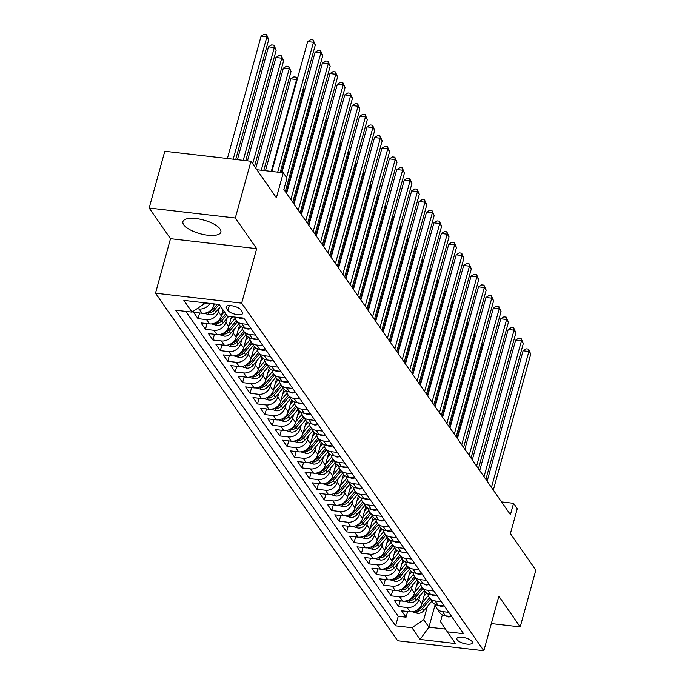 <?xml version="1.0" encoding="UTF-8"?>
<svg xmlns="http://www.w3.org/2000/svg" width="685" height="685" viewBox="0 0 685 685"><rect width="100%" height="100%" fill="white"/><g stroke="black" fill="none" stroke-linecap="round" stroke-linejoin="round"><path stroke-width="1.03" d="M220.056 228.987A19.677 7.055 -164.6 0 0 199.892 219.166A19.677 7.055 -164.6 0 0 182.921 221.657A19.677 7.055 -164.6 0 0 183.734 224.783A19.677 7.055 -164.6 0 0 203.899 234.604A19.677 7.055 -164.6 0 0 220.87 232.112A19.677 7.055 -164.6 0 0 220.056 228.987M472.076 641.545A8.074 2.894 -164.6 0 0 463.796 637.512A8.074 2.894 -164.6 0 0 456.835 638.54A8.074 2.894 -164.6 0 0 457.169 639.816A8.074 2.894 -164.6 0 0 465.44 643.849A8.074 2.894 -164.6 0 0 472.402 642.83A8.074 2.894 -164.6 0 0 472.076 641.545M155.504 293.18L397.677 640.766L483.841 650.75L241.668 303.164L155.504 293.18L170.514 238.688L256.678 248.664L235.315 218.01L149.159 208.035L170.514 238.688M149.159 208.035L164.794 151.265L250.958 161.249L276.397 197.768L283.282 172.783L256.866 169.726M491.325 623.564L520.206 626.903L535.841 570.143L510.402 533.624L517.278 508.647L513.562 503.312L501.557 501.925M235.315 218.01L250.958 161.249M214.268 303.909L213.9 305.236A10.095 8.648 145.1 0 1 202.084 313.242L193.59 312.257L198.042 318.653L199.609 312.959M222.993 309.86L221.332 315.896A10.095 8.648 -34.9 0 1 209.516 323.902L201.013 322.918L205.474 329.314L207.041 323.62M231.479 316.684L228.756 326.565A10.095 8.648 -34.9 0 1 216.94 334.563L208.445 333.578L212.898 339.983L214.473 334.28M239.502 325.178L236.188 337.225A10.095 8.648 -34.9 0 1 224.372 345.231L215.869 344.247L220.33 350.643L221.897 344.94M246.934 335.847L243.62 347.886A10.095 8.648 -34.9 0 1 231.804 355.892L223.301 354.907L227.754 361.303L229.329 355.601M254.366 346.507L251.044 358.546A10.095 8.648 -34.9 0 1 239.228 366.552L230.725 365.567L235.186 371.964L236.753 366.269M261.79 357.168L258.476 369.215A10.095 8.648 -34.9 0 1 246.66 377.212L238.157 376.228L242.618 382.624L244.185 376.93M269.222 367.828L265.9 379.875A10.095 8.648 -34.9 0 1 254.084 387.873L245.59 386.888L250.042 393.293L251.609 387.59M276.646 378.497L273.332 390.536A10.095 8.648 -34.9 0 1 261.516 398.542L253.013 397.557L257.474 403.953L259.041 398.25M284.078 389.157L280.756 401.196A10.095 8.648 -34.9 0 1 268.94 409.202L260.446 408.217L264.898 414.613L266.474 408.911M291.502 399.817L288.188 411.856A10.095 8.648 -34.9 0 1 276.372 419.862L267.869 418.877L272.33 425.274L273.897 419.58M298.934 410.478L295.62 422.525A10.095 8.648 -34.9 0 1 283.804 430.522L275.301 429.538L279.754 435.934L281.329 430.24M306.366 421.138L303.044 433.185A10.095 8.648 -34.9 0 1 291.228 441.191L282.725 440.207L287.186 446.603L288.753 440.9M313.79 431.807L310.476 443.846A10.095 8.648 -34.9 0 1 298.66 451.852L290.157 450.867L294.618 457.263L296.185 451.561M321.222 442.467L317.9 454.506A10.095 8.648 -34.9 0 1 306.084 462.512L297.59 461.527L302.042 467.923L303.609 462.229M328.646 453.127L325.332 465.166A10.095 8.648 -34.9 0 1 313.516 473.172L305.013 472.188L309.474 478.584L311.041 472.89M336.078 463.788L332.756 475.835A10.095 8.648 -34.9 0 1 320.94 483.833L312.446 482.848L316.898 489.253L318.474 483.55M343.502 474.448L340.188 486.496A10.095 8.648 -34.9 0 1 328.372 494.501L319.869 493.517L324.33 499.913L325.897 494.21M350.934 485.117L347.62 497.156A10.095 8.648 -34.9 0 1 335.804 505.162L327.302 504.177L331.754 510.573L333.33 504.871M358.366 495.777L355.044 507.816A10.095 8.648 -34.9 0 1 343.228 515.822L334.725 514.837L339.186 521.234L340.753 515.54M365.79 506.438L362.476 518.485A10.095 8.648 -34.9 0 1 350.66 526.482L342.158 525.498L346.619 531.894L348.185 526.2M373.222 517.098L369.9 529.145A10.095 8.648 -34.9 0 1 358.084 537.143L349.59 536.158L354.042 542.563L355.609 536.86M380.646 527.767L377.332 539.806A10.095 8.648 -34.9 0 1 365.516 547.812L357.013 546.827L361.474 553.223L363.041 547.52M388.078 538.427L384.756 550.466A10.095 8.648 -34.9 0 1 372.94 558.472L364.446 557.487L368.898 563.883L370.474 558.181M395.502 549.087L392.188 561.126A10.095 8.648 -34.9 0 1 380.372 569.132L371.869 568.148L376.33 574.544L377.897 568.85M402.934 559.748L399.62 571.795A10.095 8.648 -34.9 0 1 387.804 579.793L379.302 578.808L383.754 585.204L385.33 579.51M410.366 570.408L407.044 582.456A10.095 8.648 -34.9 0 1 395.228 590.461L386.725 589.477L391.186 595.873L392.753 590.17M417.79 581.077L414.476 593.116A10.095 8.648 -34.9 0 1 402.66 601.122L394.158 600.137L398.619 606.533L400.186 600.831M283.282 172.783L286.989 178.117L283.864 189.471L510.436 514.666L513.562 503.312M226.298 308.147L227.934 310.493A7.818 2.808 -164.6 0 0 235.948 314.398A7.818 2.808 -164.6 0 0 242.695 313.405A7.818 2.808 -164.6 0 0 242.37 312.163L240.735 309.817A7.818 2.808 -164.6 0 0 232.72 305.912A7.818 2.808 -164.6 0 0 225.973 306.906A7.818 2.808 -164.6 0 0 226.298 308.147L226.889 306.007M442.356 614.916L440.498 621.655L447.314 631.818L463.617 633.702L243.723 318.105L227.429 316.213L219.251 304.491L183.863 300.39L192.031 312.12L175.728 310.228L395.613 625.825L411.916 627.717L423.732 619.711L428.93 627.177L445.49 629.095M447.314 631.818L455.482 643.549L420.085 639.447L411.916 627.717M419.965 595.753L418.929 599.512A10.095 8.648 145.1 0 1 407.113 607.518L398.619 606.533M425.222 591.737L421.9 603.776L418.929 599.512M412.541 585.093L411.505 588.852A10.095 8.648 145.1 0 1 399.689 596.858L391.186 595.873M405.109 574.432L404.073 578.191A10.095 8.648 145.1 0 1 392.257 586.189L383.754 585.204M397.677 563.772L396.649 567.531A10.095 8.648 145.1 0 1 384.833 575.528L376.33 574.544M390.253 553.112L389.217 556.862A10.095 8.648 145.1 0 1 377.401 564.868L368.898 563.883M382.821 542.443L381.785 546.202A10.095 8.648 145.1 0 1 369.968 554.208L361.474 553.223M375.397 531.783L374.361 535.542A10.095 8.648 145.1 0 1 362.545 543.547L354.042 542.563M367.965 521.122L366.929 524.881A10.095 8.648 145.1 0 1 355.113 532.879L346.619 531.894M360.541 510.462L359.505 514.212A10.095 8.648 145.1 0 1 347.689 522.218L339.186 521.234M353.109 499.802L352.073 503.552A10.095 8.648 145.1 0 1 340.257 511.558L331.754 510.573M345.677 489.133L344.649 492.892A10.095 8.648 145.1 0 1 332.833 500.898L324.33 499.913M338.253 478.472L337.217 482.231A10.095 8.648 145.1 0 1 325.401 490.237L316.898 489.253M330.821 467.812L329.785 471.571A10.095 8.648 145.1 0 1 317.968 479.569L309.474 478.584M323.397 457.152L322.361 460.902A10.095 8.648 145.1 0 1 310.545 468.908L302.042 467.923M315.965 446.483L314.929 450.242A10.095 8.648 145.1 0 1 303.113 458.248L294.618 457.263M308.541 435.823L307.505 439.582A10.095 8.648 145.1 0 1 295.689 447.588L287.186 446.603M301.109 425.162L300.073 428.921A10.095 8.648 145.1 0 1 288.257 436.919L279.754 435.934M293.677 414.502L292.649 418.261A10.095 8.648 145.1 0 1 280.833 426.258L272.33 425.274M286.253 403.842L285.217 407.592A10.095 8.648 145.1 0 1 273.401 415.598L264.898 414.613M278.821 393.173L277.785 396.932A10.095 8.648 145.1 0 1 265.968 404.938L257.474 403.953M271.397 382.513L270.361 386.272A10.095 8.648 145.1 0 1 258.545 394.277L250.042 393.293M263.965 371.852L262.929 375.611A10.095 8.648 145.1 0 1 251.112 383.609L242.618 382.624M256.533 361.192L255.505 364.942A10.095 8.648 145.1 0 1 243.689 372.948L235.186 371.964M249.109 350.532L248.073 354.282A10.095 8.648 145.1 0 1 236.256 362.288L227.754 361.303M241.677 339.863L240.649 343.622A10.095 8.648 145.1 0 1 228.824 351.628L220.33 350.643M234.253 329.202L233.217 332.961A10.095 8.648 145.1 0 1 221.401 340.967L212.898 339.983M226.821 318.542L225.785 322.301A10.095 8.648 145.1 0 1 213.968 330.298L205.474 329.314M219.397 307.882L218.361 311.632A10.095 8.648 145.1 0 1 206.545 319.638L198.042 318.653M209.901 303.404A10.095 8.648 145.1 0 1 199.112 308.978L197.023 308.738M185.815 311.392L398.242 616.294L406.042 617.194L407.609 611.499M421.9 603.776A10.095 8.648 -34.9 0 1 410.084 611.782L401.59 610.797L406.042 617.194M248.15 324.459L241.942 323.74A10.095 8.648 145.1 0 1 236.162 320.426A10.095 8.648 145.1 0 1 234.869 317.078M236.162 320.426L239.133 324.69A10.095 8.648 -34.9 0 0 244.913 328.004L251.121 328.723M255.582 335.119L249.366 334.4A10.095 8.648 145.1 0 1 243.586 331.086A10.095 8.648 145.1 0 1 242.25 327.267M243.586 331.086L246.557 335.35A10.095 8.648 -34.9 0 0 252.337 338.664L258.553 339.383M263.014 345.779L256.798 345.06A10.095 8.648 145.1 0 1 251.018 341.746A10.095 8.648 145.1 0 1 249.674 337.936M251.018 341.746L253.989 346.011A10.095 8.648 -34.9 0 0 259.769 349.324L265.986 350.052M270.438 356.448L264.222 355.729A10.095 8.648 145.1 0 1 258.442 352.415A10.095 8.648 145.1 0 1 257.106 348.596M258.442 352.415L261.413 356.679A10.095 8.648 -34.9 0 0 267.193 359.993L273.409 360.712M277.87 367.109L271.654 366.389A10.095 8.648 145.1 0 1 265.874 363.076A10.095 8.648 145.1 0 1 264.53 359.257M265.874 363.076L268.845 367.34A10.095 8.648 -34.9 0 0 274.625 370.653L280.841 371.373M285.294 377.769L279.078 377.05A10.095 8.648 145.1 0 1 273.306 373.736A10.095 8.648 145.1 0 1 271.962 369.917M273.306 373.736L276.278 378A10.095 8.648 -34.9 0 0 282.049 381.314L288.265 382.033M292.726 388.429L286.51 387.71A10.095 8.648 145.1 0 1 280.73 384.396A10.095 8.648 145.1 0 1 279.394 380.577M280.73 384.396L283.701 388.66A10.095 8.648 -34.9 0 0 289.481 391.974L295.697 392.693M300.15 399.098L293.942 398.37A10.095 8.648 145.1 0 1 288.162 395.057A10.095 8.648 145.1 0 1 286.818 391.246M288.162 395.057L291.134 399.329A10.095 8.648 -34.9 0 0 296.913 402.643L303.121 403.362M307.582 409.758L301.366 409.039A10.095 8.648 145.1 0 1 295.586 405.725A10.095 8.648 145.1 0 1 294.25 401.907M295.586 405.725L298.557 409.99A10.095 8.648 -34.9 0 0 304.337 413.303L310.553 414.023M315.014 420.419L308.798 419.7A10.095 8.648 145.1 0 1 303.018 416.386A10.095 8.648 145.1 0 1 301.674 412.567M303.018 416.386L305.99 420.65A10.095 8.648 -34.9 0 0 311.769 423.964L317.986 424.683M322.438 431.079L316.222 430.36A10.095 8.648 145.1 0 1 310.442 427.046A10.095 8.648 145.1 0 1 309.106 423.227M310.442 427.046L313.413 431.31A10.095 8.648 -34.9 0 0 319.193 434.624L325.409 435.343M329.87 441.739L323.654 441.02A10.095 8.648 145.1 0 1 317.874 437.706A10.095 8.648 145.1 0 1 316.53 433.888M317.874 437.706L320.845 441.971A10.095 8.648 -34.9 0 0 326.625 445.284L332.841 446.003M337.294 452.408L331.078 451.689A10.095 8.648 145.1 0 1 325.306 448.375A10.095 8.648 145.1 0 1 323.962 444.556M325.306 448.375L328.278 452.639A10.095 8.648 -34.9 0 0 334.049 455.953L340.265 456.672M344.726 463.069L338.51 462.349A10.095 8.648 145.1 0 1 332.73 459.036A10.095 8.648 145.1 0 1 331.394 455.217M332.73 459.036L335.701 463.3A10.095 8.648 -34.9 0 0 341.481 466.613L347.697 467.333M352.15 473.729L345.942 473.01A10.095 8.648 145.1 0 1 340.162 469.696A10.095 8.648 145.1 0 1 338.818 465.877M340.162 469.696L343.134 473.96A10.095 8.648 -34.9 0 0 348.913 477.274L355.121 477.993M359.582 484.389L353.366 483.67A10.095 8.648 145.1 0 1 347.586 480.356A10.095 8.648 145.1 0 1 346.25 476.537M347.586 480.356L350.557 484.62A10.095 8.648 -34.9 0 0 356.337 487.934L362.553 488.653M367.014 495.049L360.798 494.33A10.095 8.648 145.1 0 1 355.018 491.017A10.095 8.648 145.1 0 1 353.674 487.206M355.018 491.017L357.99 495.289A10.095 8.648 -34.9 0 0 363.769 498.594L369.986 499.322M374.438 505.718L368.222 504.999A10.095 8.648 145.1 0 1 362.442 501.685A10.095 8.648 145.1 0 1 361.106 497.867M362.442 501.685L365.413 505.95A10.095 8.648 -34.9 0 0 371.193 509.263L377.409 509.983M381.87 516.379L375.654 515.659A10.095 8.648 145.1 0 1 369.874 512.346A10.095 8.648 145.1 0 1 368.53 508.527M369.874 512.346L372.845 516.61A10.095 8.648 -34.9 0 0 378.625 519.924L384.842 520.643M389.294 527.039L383.078 526.32A10.095 8.648 145.1 0 1 377.307 523.006A10.095 8.648 145.1 0 1 375.962 519.187M377.307 523.006L380.278 527.27A10.095 8.648 -34.9 0 0 386.049 530.584L392.265 531.303M396.726 537.699L390.51 536.98A10.095 8.648 145.1 0 1 384.73 533.666A10.095 8.648 145.1 0 1 383.394 529.847M384.73 533.666L387.701 537.93A10.095 8.648 -34.9 0 0 393.481 541.244L399.697 541.963M404.15 548.368L397.942 547.64A10.095 8.648 145.1 0 1 392.162 544.327A10.095 8.648 145.1 0 1 390.818 540.516M392.162 544.327L395.134 548.599A10.095 8.648 -34.9 0 0 400.913 551.913L407.121 552.632M411.582 559.029L405.366 558.309A10.095 8.648 145.1 0 1 399.586 554.996A10.095 8.648 145.1 0 1 398.25 551.177M399.586 554.996L402.557 559.26A10.095 8.648 -34.9 0 0 408.337 562.573L414.553 563.293M419.014 569.689L412.798 568.97A10.095 8.648 145.1 0 1 407.018 565.656A10.095 8.648 145.1 0 1 405.674 561.837M407.018 565.656L409.99 569.92A10.095 8.648 -34.9 0 0 415.769 573.234L421.986 573.953M426.438 580.349L420.222 579.63A10.095 8.648 145.1 0 1 414.442 576.316A10.095 8.648 145.1 0 1 413.106 572.497M414.442 576.316L417.413 580.58A10.095 8.648 -34.9 0 0 423.193 583.894L429.409 584.613M433.87 591.009L427.654 590.29A10.095 8.648 145.1 0 1 421.874 586.976A10.095 8.648 145.1 0 1 420.53 583.158M421.874 586.976L424.846 591.241A10.095 8.648 -34.9 0 0 430.625 594.554L436.842 595.282M441.294 601.678L435.078 600.959A10.095 8.648 145.1 0 1 429.307 597.645A10.095 8.648 145.1 0 1 427.962 593.827M429.307 597.645L432.278 601.909A10.095 8.648 -34.9 0 0 438.049 605.223L444.265 605.942M448.726 612.339L442.51 611.619A10.095 8.648 145.1 0 1 436.73 608.306A10.095 8.648 145.1 0 1 435.395 604.487M436.73 608.306L439.701 612.57A10.095 8.648 -34.9 0 0 445.481 615.883L451.698 616.603M202.777 302.582L203.847 304.114L192.031 312.12M204.224 302.744L203.847 304.114M256.678 248.664L241.668 303.164M520.206 626.903L498.851 596.25L483.841 650.75M435.206 604.401L428.93 627.177L420.085 639.447M427.397 606.422L423.732 619.711M398.242 616.294L395.613 625.825M277.699 172.14L313.465 42.273L315.323 44.936L280.208 172.432M271.876 171.464L307.642 41.597L313.465 42.273L313.088 39.918L315.323 44.936M307.642 41.597L310.759 39.644L313.088 39.918M203.856 304.08A6.687 5.728 -34.9 0 0 206.596 303.018M235.717 159.477L268.751 39.542L266.893 36.87L261.071 36.202L227.386 158.518M261.071 36.202L264.187 34.25L266.516 34.524L266.893 36.87L233.2 159.194M266.516 34.524L268.751 39.542M243.38 318.063L240.726 318.422A6.687 5.728 145.1 0 1 238.234 317.472M286.578 177.526L320.897 52.933L322.755 55.596L285.311 191.543M281.92 172.629L315.074 52.257L320.897 52.933L320.52 50.579L322.755 55.596M315.074 52.257L318.191 50.305L320.52 50.579M250.967 328.706L248.15 329.083A6.687 5.728 145.1 0 1 245.598 328.081M290.877 199.54L328.329 63.594L330.179 66.257L292.735 202.203M286.578 193.358L322.507 62.917L328.329 63.594L327.952 61.239L330.179 66.257M322.507 62.917L325.623 60.974L327.952 61.239M258.391 339.366L255.582 339.743A6.687 5.728 145.1 0 1 253.03 338.75M298.309 210.201L335.753 74.254L337.611 76.925L300.167 212.864M294.002 204.019L329.93 73.578L335.753 74.254L335.376 71.899L337.611 76.925M329.93 73.578L333.047 71.634L335.376 71.899M265.823 350.026L263.006 350.403A6.687 5.728 145.1 0 1 260.454 349.41M305.733 220.861L343.185 84.914L345.043 87.586L307.591 223.533M301.434 214.688L337.362 84.246L343.185 84.914L342.808 82.56L345.043 87.586M337.362 84.246L340.479 82.294L342.808 82.56M204.276 313.25L209.516 314.809A6.687 5.728 -34.9 0 0 215.826 312.12L220.613 306.435M214.14 304.38L214.508 303.934M245.761 160.641L276.183 50.202L274.325 47.539L268.503 46.863L237.43 159.682M208.009 312.154L209.927 312.702A6.687 5.728 -34.9 0 0 214.414 310.091L219.14 304.474M217.35 304.268L213.523 308.815A6.687 5.728 145.1 0 1 209.396 311.35M268.503 46.863L271.62 44.91L273.949 45.184L274.325 47.539L243.252 160.35M273.949 45.184L276.183 50.202M211.708 323.911L216.948 325.469A6.687 5.728 -34.9 0 0 223.259 322.781L228.662 316.359M221.563 315.04L224.32 311.761M254.537 166.395L283.607 60.862L281.749 58.199L275.927 57.523L247.473 160.847M215.441 322.815L217.359 323.363A6.687 5.728 -34.9 0 0 221.846 320.751L226.624 315.066M225.733 313.79L220.955 319.475A6.687 5.728 145.1 0 1 216.82 322.01M275.927 57.523L279.043 55.571L281.372 55.845L281.749 58.199L252.688 163.732M281.372 55.845L283.607 60.862M219.131 334.571L224.372 336.13A6.687 5.728 -34.9 0 0 230.682 333.441L238.637 323.988M228.995 325.7L235.16 318.379M230.802 319.133L232.737 316.83M263.768 170.522L291.039 71.523L289.181 68.86L283.359 68.183L255.805 168.21M222.865 333.484L224.791 334.023A6.687 5.728 -34.9 0 0 229.278 331.42L237.233 321.959M236.334 320.683L228.379 330.136A6.687 5.728 145.1 0 1 224.252 332.679M283.359 68.183L286.476 66.239L288.805 66.505L289.181 68.86L261.259 170.24M288.805 66.505L291.039 71.523M226.564 345.231L231.804 346.79A6.687 5.728 -34.9 0 0 238.115 344.101L246.069 334.648M236.428 336.369L242.584 329.04M238.234 329.793L240.974 326.539M297.033 80.128L296.605 79.52L290.791 78.852L265.48 170.728M230.297 344.144L232.215 344.692A6.687 5.728 -34.9 0 0 236.702 342.08L244.656 332.619M243.766 331.343L235.811 340.796A6.687 5.728 145.1 0 1 231.684 343.339M290.791 78.852L293.908 76.9L296.237 77.165L296.605 79.52L271.303 171.396M296.237 77.165L297.307 79.118M273.246 360.695L270.438 361.072A6.687 5.728 145.1 0 1 267.886 360.07M313.165 231.521L350.609 95.583L352.467 98.246L315.023 234.193M308.858 225.348L344.786 94.907L350.609 95.583L350.232 93.228L352.467 98.246M344.786 94.907L347.903 92.954L350.232 93.228M233.987 355.9L239.236 357.459A6.687 5.728 -34.9 0 0 245.538 354.77L253.493 345.308M243.851 347.03L250.016 339.7M245.667 340.454L248.398 337.2M237.721 354.804L239.647 355.352A6.687 5.728 -34.9 0 0 244.134 352.741L252.089 343.288M251.198 342.003L243.243 351.465A6.687 5.728 145.1 0 1 239.108 353.999M304.457 90.788L304.037 90.189L281.347 172.56M303.515 87.817L304.739 89.786M303.66 87.834L304.037 90.189L302.898 90.052M280.679 371.356L277.862 371.732A6.687 5.728 145.1 0 1 275.31 370.731M320.597 242.19L358.041 106.243L359.899 108.906L322.455 244.853M316.29 236.008L352.218 105.567L358.041 106.243L357.664 103.889L359.899 108.906M352.218 105.567L355.335 103.615L357.664 103.889M241.42 366.561L246.66 368.119A6.687 5.728 -34.9 0 0 252.97 365.43L260.925 355.969M251.284 357.69L257.44 350.369M253.09 351.114L255.83 347.86M245.153 365.465L247.071 366.013A6.687 5.728 -34.9 0 0 251.558 363.401L259.512 353.948M258.622 352.664L250.667 362.125A6.687 5.728 145.1 0 1 246.54 364.66M311.889 101.457L311.469 100.849L286.15 192.75M310.947 98.477L312.163 100.447M311.093 98.494L311.469 100.849L310.322 100.712M288.111 382.016L285.294 382.393A6.687 5.728 145.1 0 1 282.742 381.391M328.021 252.851L365.465 116.904L367.323 119.567L329.879 255.514M323.714 246.668L359.651 116.227L365.465 116.904L365.088 114.549L367.323 119.567M359.651 116.227L362.759 114.284L365.088 114.549M248.843 377.221L254.092 378.779A6.687 5.728 -34.9 0 0 260.403 376.091L268.357 366.638M258.707 368.35L264.872 361.029M260.523 361.783L263.263 358.52M252.577 376.125L254.503 376.673A6.687 5.728 -34.9 0 0 258.99 374.061L266.945 364.608M266.054 363.333L258.099 372.786A6.687 5.728 145.1 0 1 253.964 375.32M319.321 112.117L318.893 111.509L293.582 203.411M318.371 109.138L319.595 111.107M318.516 109.155L318.893 111.509L317.754 111.381M295.535 392.676L292.726 393.053A6.687 5.728 145.1 0 1 290.175 392.06M335.453 263.511L372.897 127.564L374.755 130.236L337.311 266.174M331.146 257.329L367.074 126.896L372.897 127.564L372.52 125.209L374.755 130.236M367.074 126.896L370.191 124.944L372.52 125.209M256.276 387.881L261.516 389.44A6.687 5.728 -34.9 0 0 267.826 386.751L275.781 377.298M266.14 379.019L272.305 371.69M267.946 372.443L270.686 369.189M260.009 386.794L261.927 387.342A6.687 5.728 -34.9 0 0 266.414 384.73L274.368 375.269M273.478 373.993L265.523 383.446A6.687 5.728 145.1 0 1 261.396 385.989M326.745 122.778L326.325 122.17L301.006 214.08M325.803 119.798L327.028 121.767M325.949 119.815L326.325 122.17L325.187 122.041M302.967 403.337L300.15 403.722A6.687 5.728 145.1 0 1 297.598 402.72M342.877 274.171L380.329 138.233L382.179 140.896L344.735 276.843M338.578 267.998L374.507 137.557L380.329 138.233L379.952 135.878L382.179 140.896M374.507 137.557L377.623 135.604L379.952 135.878M310.391 414.005L307.582 414.382A6.687 5.728 145.1 0 1 305.031 413.38M350.309 284.84L387.753 148.893L389.611 151.556L352.167 287.503M346.002 278.658L381.93 148.217L387.753 148.893L387.376 146.539L389.611 151.556M381.93 148.217L385.047 146.265L387.376 146.539M317.823 424.666L315.006 425.042A6.687 5.728 145.1 0 1 312.454 424.041M357.733 295.5L395.185 159.554L397.043 162.217L359.591 298.163M353.434 289.318L389.363 158.877L395.185 159.554L394.808 157.199L397.043 162.217M389.363 158.877L392.479 156.925L394.808 157.199M325.247 435.326L322.438 435.703A6.687 5.728 145.1 0 1 319.886 434.71M365.165 306.161L402.609 170.214L404.467 172.877L367.023 308.824M360.858 299.979L396.786 169.537L402.609 170.214L402.232 167.859L404.467 172.877M396.786 169.537L399.903 167.594L402.232 167.859M332.679 445.986L329.862 446.363A6.687 5.728 145.1 0 1 327.31 445.37M372.597 316.821L410.041 180.874L411.899 183.546L374.455 319.484M368.29 310.647L404.218 180.206L410.041 180.874L409.664 178.52L411.899 183.546M404.218 180.206L407.335 178.254L409.664 178.52M340.111 456.655L337.294 457.032A6.687 5.728 145.1 0 1 334.742 456.03M380.021 327.481L417.465 191.543L419.323 194.206L381.879 330.153M375.714 321.308L411.651 190.867L417.465 191.543L417.088 189.188L419.323 194.206M411.651 190.867L414.767 188.914L417.088 189.188M347.535 467.316L344.726 467.692A6.687 5.728 145.1 0 1 342.175 466.69M387.453 338.15L424.897 202.203L426.755 204.866L389.311 340.813M383.146 331.968L419.074 201.527L424.897 202.203L424.52 199.849L426.755 204.866M419.074 201.527L422.191 199.575L424.52 199.849M354.967 477.976L352.15 478.353A6.687 5.728 145.1 0 1 349.598 477.351M394.877 348.811L432.329 212.864L434.179 215.527L396.735 351.474M390.578 342.628L426.507 212.187L432.329 212.864L431.952 210.509L434.179 215.527M426.507 212.187L429.623 210.244L431.952 210.509M362.391 488.636L359.582 489.013A6.687 5.728 145.1 0 1 357.031 488.02M402.309 359.471L439.753 223.524L441.611 226.196L404.167 362.134M398.002 353.289L433.93 222.848L439.753 223.524L439.376 221.169L441.611 226.196M433.93 222.848L437.047 220.904L439.376 221.169M369.823 499.296L367.006 499.673A6.687 5.728 145.1 0 1 364.454 498.68M409.733 370.131L447.185 234.184L449.043 236.856L411.591 372.803M405.434 363.958L441.363 233.517L447.185 234.184L446.808 231.83L449.043 236.856M441.363 233.517L444.479 231.564L446.808 231.83M377.247 509.965L374.438 510.342A6.687 5.728 145.1 0 1 371.886 509.34M417.165 380.791L454.609 244.853L456.467 247.516L419.023 383.463M412.858 374.618L448.786 244.177L454.609 244.853L454.232 242.499L456.467 247.516M448.786 244.177L451.903 242.225L454.232 242.499M384.679 520.626L381.862 521.002A6.687 5.728 145.1 0 1 379.319 520.001M424.597 391.46L462.041 255.514L463.899 258.176L426.455 394.123M420.29 385.278L456.219 254.837L462.041 255.514L461.664 253.159L463.899 258.176M456.219 254.837L459.335 252.885L461.664 253.159M263.708 398.542L268.948 400.1A6.687 5.728 -34.9 0 0 275.259 397.411L283.213 387.958M273.563 389.679L279.728 382.35M275.379 383.103L278.119 379.85M267.441 397.454L269.359 398.002A6.687 5.728 -34.9 0 0 273.846 395.391L281.8 385.929M280.91 384.653L272.955 394.106A6.687 5.728 145.1 0 1 268.82 396.649M334.177 133.438L333.749 132.83L308.438 224.74M333.227 130.458L334.451 132.428M333.372 130.475L333.749 132.83L332.61 132.702M271.132 409.21L276.372 410.769A6.687 5.728 -34.9 0 0 282.682 408.08L290.637 398.619M280.996 400.34L287.161 393.01M282.802 393.764L285.542 390.51M274.865 408.114L276.791 408.662A6.687 5.728 -34.9 0 0 281.278 406.051L289.233 396.598M288.334 395.313L280.379 404.775A6.687 5.728 145.1 0 1 276.252 407.31M341.601 144.107L341.181 143.499L315.862 235.4M340.659 141.127L341.883 143.096M340.805 141.144L341.181 143.499L340.043 143.362M278.564 419.871L283.804 421.429A6.687 5.728 -34.9 0 0 290.115 418.74L298.069 409.279M288.428 411L294.584 403.679M290.234 404.433L292.975 401.17M282.297 418.775L284.215 419.323A6.687 5.728 -34.9 0 0 288.702 416.711L296.656 407.258M295.766 405.974L287.811 415.435A6.687 5.728 145.1 0 1 283.684 417.97M349.033 154.767L348.614 154.159L323.294 246.061M348.083 151.787L349.307 153.757M348.237 151.805L348.614 154.159L347.466 154.022M285.988 430.531L291.236 432.089A6.687 5.728 -34.9 0 0 297.547 429.401L305.493 419.948M295.851 421.66L302.017 414.339M297.667 415.093L300.398 411.839M289.721 429.444L291.647 429.983A6.687 5.728 -34.9 0 0 296.134 427.371L304.089 417.918M303.198 416.643L295.244 426.096A6.687 5.728 145.1 0 1 291.108 428.639M356.457 165.427L356.037 164.82L330.727 256.729M355.515 162.448L356.739 164.417M355.661 162.465L356.037 164.82L354.899 164.691M293.42 441.191L298.66 442.75A6.687 5.728 -34.9 0 0 304.971 440.061L312.925 430.608M303.284 432.329L309.44 425M305.09 425.753L307.83 422.499M297.153 440.104L299.071 440.652A6.687 5.728 -34.9 0 0 303.558 438.04L311.512 428.579M310.622 427.303L302.667 436.756A6.687 5.728 145.1 0 1 298.54 439.299M363.889 176.088L363.47 175.48L338.15 267.39M362.947 173.108L364.163 175.077M363.093 173.125L363.47 175.48L362.322 175.351M300.843 451.86L306.092 453.41A6.687 5.728 -34.9 0 0 312.403 450.721L320.357 441.268M310.707 442.989L316.872 435.66M312.523 436.413L315.263 433.16M304.577 450.764L306.503 451.312A6.687 5.728 -34.9 0 0 310.99 448.701L318.945 439.248M318.054 437.963L310.099 447.416A6.687 5.728 145.1 0 1 305.964 449.959M371.321 186.748L370.893 186.14L345.582 278.05M370.371 183.777L371.595 185.746M370.517 183.794L370.893 186.14L369.754 186.012M308.276 462.521L313.516 464.079A6.687 5.728 -34.9 0 0 319.826 461.39L327.781 451.929M318.14 453.65L324.305 446.32M319.946 447.074L322.686 443.82M312.009 461.425L313.927 461.973A6.687 5.728 -34.9 0 0 318.414 459.361L326.368 449.908M325.478 448.624L317.523 458.085A6.687 5.728 145.1 0 1 313.396 460.62M378.745 197.417L378.325 196.809L353.006 288.71M377.803 194.437L379.028 196.407M377.949 194.454L378.325 196.809L377.187 196.672M315.708 473.181L320.948 474.739A6.687 5.728 -34.9 0 0 327.259 472.051L335.213 462.598M325.563 464.31L331.728 456.989M327.379 457.743L330.119 454.48M319.441 472.085L321.359 472.633A6.687 5.728 -34.9 0 0 325.846 470.021L333.8 460.568M332.91 459.292L324.955 468.746A6.687 5.728 145.1 0 1 320.828 471.28M386.177 208.077L385.749 207.469L360.438 299.371M385.227 205.098L386.451 207.067M385.372 205.115L385.749 207.469L384.61 207.332M323.132 483.841L328.372 485.4A6.687 5.728 -34.9 0 0 334.682 482.711L342.637 473.258M332.996 474.97L339.161 467.649M334.802 468.403L337.542 465.149M326.865 482.754L328.791 483.293A6.687 5.728 -34.9 0 0 333.278 480.69L341.233 471.229M340.334 469.953L332.379 479.406A6.687 5.728 145.1 0 1 328.252 481.949M393.601 218.738L393.181 218.13L367.862 310.04M392.659 215.758L393.884 217.727M392.805 215.775L393.181 218.13L392.043 218.001M330.564 494.501L335.804 496.06A6.687 5.728 -34.9 0 0 342.115 493.371L350.069 483.918M340.428 485.639L346.584 478.31M342.235 479.063L344.975 475.81M334.297 493.414L336.215 493.962A6.687 5.728 -34.9 0 0 340.702 491.351L348.656 481.889M347.766 480.613L339.811 490.066A6.687 5.728 145.1 0 1 335.684 492.609M401.033 229.398L400.614 228.79L375.294 320.7M400.083 226.418L401.307 228.388M400.237 226.435L400.614 228.79L399.466 228.662M337.988 505.17L343.236 506.729A6.687 5.728 -34.9 0 0 349.547 504.04L357.501 494.579M347.852 496.3L354.017 488.97M349.667 489.724L352.398 486.47M341.721 504.074L343.647 504.622A6.687 5.728 -34.9 0 0 348.134 502.011L356.089 492.558M355.198 491.273L347.244 500.735A6.687 5.728 145.1 0 1 343.108 503.269M408.457 240.058L408.037 239.459L382.727 331.36M407.515 237.087L408.739 239.056M407.661 237.104L408.037 239.459L406.899 239.322M345.42 515.831L350.66 517.389A6.687 5.728 -34.9 0 0 356.971 514.7L364.925 505.239M355.284 506.96L361.44 499.639M357.091 500.392L359.83 497.13M349.153 514.735L351.071 515.283A6.687 5.728 -34.9 0 0 355.558 512.671L363.512 503.218M362.622 501.934L354.667 511.395A6.687 5.728 145.1 0 1 350.54 513.93M415.889 250.727L415.47 250.119L390.15 342.02M414.947 247.747L416.163 249.717M415.093 247.764L415.47 250.119L414.322 249.982M392.111 531.286L389.294 531.663A6.687 5.728 145.1 0 1 386.742 530.661M432.021 402.121L469.465 266.174L471.323 268.837L433.879 404.784M427.714 395.939L463.651 265.497L469.465 266.174L469.088 263.819L471.323 268.837M463.651 265.497L466.768 263.554L469.088 263.819M399.535 541.946L396.726 542.323A6.687 5.728 145.1 0 1 394.175 541.33M439.453 412.781L476.897 276.834L478.755 279.506L441.311 415.444M435.146 406.599L471.074 276.166L476.897 276.834L476.52 274.479L478.755 279.506M471.074 276.166L474.191 274.214L476.52 274.479M406.967 552.607L404.15 552.992A6.687 5.728 145.1 0 1 401.598 551.99M446.877 423.441L484.329 287.503L486.179 290.166L448.735 426.113M442.578 417.268L478.507 286.827L484.329 287.503L483.952 285.148L486.179 290.166M478.507 286.827L481.623 284.874L483.952 285.148M414.391 563.275L411.582 563.652A6.687 5.728 145.1 0 1 409.031 562.65M454.309 434.11L491.753 298.163L493.611 300.826L456.167 436.773M450.002 427.928L485.93 297.487L491.753 298.163L491.376 295.809L493.611 300.826M485.93 297.487L489.047 295.535L491.376 295.809M352.843 526.491L358.092 528.049A6.687 5.728 -34.9 0 0 364.403 525.361L372.357 515.908M362.707 517.62L368.873 510.299M364.523 511.053L367.263 507.79M356.577 525.395L358.503 525.943A6.687 5.728 -34.9 0 0 362.99 523.331L370.945 513.878M370.054 512.603L362.1 522.056A6.687 5.728 145.1 0 1 357.964 524.59M423.321 261.387L422.893 260.779L397.583 352.681M422.371 258.408L423.595 260.377M422.517 258.425L422.893 260.779L421.755 260.651M360.276 537.151L365.516 538.71A6.687 5.728 -34.9 0 0 371.827 536.021L379.781 526.568M370.14 528.289L376.305 520.96M371.946 521.713L374.686 518.459M364.009 536.064L365.927 536.612A6.687 5.728 -34.9 0 0 370.414 534L378.368 524.539M377.478 523.263L369.523 532.716A6.687 5.728 145.1 0 1 365.396 535.259M430.745 272.048L430.326 271.44L405.006 363.35M429.803 269.068L431.028 271.037M429.949 269.085L430.326 271.44L429.187 271.311M367.708 547.812L372.948 549.37A6.687 5.728 -34.9 0 0 379.259 546.681L387.213 537.228M377.563 538.949L383.728 531.62M379.379 532.373L382.119 529.12M371.441 546.724L373.359 547.272A6.687 5.728 -34.9 0 0 377.846 544.661L385.801 535.199M384.91 533.923L376.955 543.376A6.687 5.728 145.1 0 1 372.828 545.919M438.177 282.708L437.749 282.1L412.438 374.01M437.227 279.728L438.451 281.698M437.373 279.745L437.749 282.1L436.61 281.972M375.132 558.481L380.372 560.039A6.687 5.728 -34.9 0 0 386.683 557.35L394.637 547.889M384.996 549.61L391.161 542.28M386.802 543.034L389.542 539.78M378.865 557.385L380.791 557.933A6.687 5.728 -34.9 0 0 385.278 555.321L393.233 545.868M392.334 544.584L384.379 554.045A6.687 5.728 145.1 0 1 380.252 556.58M445.601 293.377L445.181 292.769L419.862 384.67M444.659 290.397L445.884 292.367M444.805 290.414L445.181 292.769L444.043 292.632M421.823 573.936L419.006 574.313A6.687 5.728 145.1 0 1 416.454 573.311M461.741 444.771L499.185 308.824L501.043 311.487L463.591 447.433M457.434 438.588L493.363 308.147L499.185 308.824L498.808 306.469L501.043 311.487M493.363 308.147L496.479 306.195L498.808 306.469M382.564 569.141L387.804 570.699A6.687 5.728 -34.9 0 0 394.115 568.011L402.069 558.549M392.428 560.27L398.584 552.949M394.235 553.703L396.975 550.44M386.297 568.045L388.215 568.593A6.687 5.728 -34.9 0 0 392.702 565.981L400.656 556.528M399.766 555.244L391.811 564.705A6.687 5.728 145.1 0 1 387.684 567.24M453.033 304.037L452.614 303.429L427.294 395.331M452.083 301.058L453.307 303.027M452.237 301.075L452.614 303.429L451.466 303.292M429.247 584.596L426.438 584.973A6.687 5.728 145.1 0 1 423.887 583.98M469.165 455.431L506.609 319.484L508.467 322.147L471.023 458.094M464.858 449.249L500.786 318.808L506.609 319.484L506.232 317.129L508.467 322.147M500.786 318.808L503.903 316.864L506.232 317.129M389.988 579.801L395.236 581.36A6.687 5.728 -34.9 0 0 401.547 578.671L409.502 569.218M399.852 570.93L406.017 563.609M401.667 564.363L404.398 561.109M393.721 578.714L395.647 579.253A6.687 5.728 -34.9 0 0 400.134 576.642L408.089 567.189M407.198 565.913L399.244 575.366A6.687 5.728 145.1 0 1 395.108 577.909M460.457 314.698L460.037 314.09L434.727 406M459.515 311.718L460.74 313.687M459.661 311.735L460.037 314.09L458.899 313.961M436.679 595.256L433.862 595.633A6.687 5.728 145.1 0 1 431.319 594.64M476.597 466.091L514.041 330.144L515.899 332.816L478.455 468.754M472.29 459.918L508.219 329.476L514.041 330.144L513.664 327.79L515.899 332.816M508.219 329.476L511.335 327.524L513.664 327.79M397.42 590.461L402.66 592.02A6.687 5.728 -34.9 0 0 408.971 589.331L416.925 579.878M407.284 581.599L413.44 574.27M409.091 575.023L411.831 571.769M401.153 589.374L403.071 589.922A6.687 5.728 -34.9 0 0 407.558 587.31L415.512 577.849M414.622 576.573L406.667 586.026A6.687 5.728 145.1 0 1 402.54 588.569M467.889 325.358L467.47 324.75L442.15 416.66M466.947 322.378L468.172 324.347M467.093 322.395L467.47 324.75L466.322 324.621M444.111 605.925L441.294 606.302A6.687 5.728 145.1 0 1 438.742 605.3M484.021 476.751L521.465 340.813L523.323 343.476L485.879 479.423M479.714 470.578L515.651 340.137L521.465 340.813L521.088 338.458L523.323 343.476M515.651 340.137L518.768 338.184L521.088 338.458M404.844 601.13L410.092 602.68A6.687 5.728 -34.9 0 0 416.403 599.991L424.358 590.538M414.708 592.26L420.873 584.93M416.523 585.684L419.263 582.43M408.577 600.034L410.503 600.582A6.687 5.728 -34.9 0 0 414.99 597.971L422.945 588.518M422.054 587.233L414.1 596.686A6.687 5.728 145.1 0 1 409.964 599.229M475.321 336.018L474.893 335.419L449.583 427.32M474.371 333.047L475.596 335.016M474.517 333.064L474.893 335.419L473.755 335.282M451.535 616.586L448.726 616.962A6.687 5.728 145.1 0 1 446.175 615.961M491.453 487.42L528.897 351.474L530.755 354.136L493.311 490.083M487.146 481.238L523.075 350.797L528.897 351.474L528.52 349.119L530.755 354.136M523.075 350.797L526.191 348.845L528.52 349.119M412.276 611.791L417.516 613.349A6.687 5.728 -34.9 0 0 423.827 610.66L431.781 601.199M422.14 602.92L428.305 595.599M423.946 596.344L426.686 593.09M416.009 610.695L417.927 611.243A6.687 5.728 -34.9 0 0 422.414 608.631L430.368 599.178M429.478 597.894L421.523 607.355A6.687 5.728 145.1 0 1 417.396 609.89M482.745 346.687L482.326 346.079L457.006 437.98M481.803 343.707L483.028 345.677M481.949 343.724L482.326 346.079L481.187 345.942M414.476 593.116L411.505 588.852M407.044 582.456L404.073 578.191M399.62 571.795L396.649 567.531M392.188 561.126L389.217 556.862M384.756 550.466L381.785 546.202M377.332 539.806L374.361 535.542M369.9 529.145L366.929 524.881M362.476 518.485L359.505 514.212M355.044 507.816L352.073 503.552M347.62 497.156L344.649 492.892M340.188 486.496L337.217 482.231M332.756 475.835L329.785 471.571M325.332 465.166L322.361 460.902M317.9 454.506L314.929 450.242M310.476 443.846L307.505 439.582M303.044 433.185L300.073 428.921M295.62 422.525L292.649 418.261M288.188 411.856L285.217 407.592M280.756 401.196L277.785 396.932M273.332 390.536L270.361 386.272M265.9 379.875L262.929 375.611M258.476 369.215L255.505 364.942M251.044 358.546L248.073 354.282M243.62 347.886L240.649 343.622M236.188 337.225L233.217 332.961M228.756 326.565L225.785 322.301M221.332 315.896L218.361 311.632M213.9 305.236L212.864 303.746M202.084 313.242L199.112 308.978M410.084 611.782L407.113 607.518M402.66 601.122L399.689 596.858M395.228 590.461L392.257 586.189M387.804 579.793L384.833 575.528M380.372 569.132L377.401 564.868M372.94 558.472L369.968 554.208M365.516 547.812L362.545 543.547M358.084 537.143L355.113 532.879M350.66 526.482L347.689 522.218M343.228 515.822L340.257 511.558M335.804 505.162L332.833 500.898M328.372 494.501L325.401 490.237M320.94 483.833L317.968 479.569M313.516 473.172L310.545 468.908M306.084 462.512L303.113 458.248M298.66 451.852L295.689 447.588M291.228 441.191L288.257 436.919M283.804 430.522L280.833 426.258M276.372 419.862L273.401 415.598M268.94 409.202L265.968 404.938M261.516 398.542L258.545 394.277M254.084 387.873L251.112 383.609M246.66 377.212L243.689 372.948M239.228 366.552L236.256 362.288M231.804 355.892L228.824 351.628M224.372 345.231L221.401 340.967M216.94 334.563L213.968 330.298M209.516 323.902L206.545 319.638M244.913 328.004L241.942 323.74M252.337 338.664L249.366 334.4M259.769 349.324L256.798 345.06M267.193 359.993L264.222 355.729M274.625 370.653L271.654 366.389M282.049 381.314L279.078 377.05M289.481 391.974L286.51 387.71M296.913 402.643L293.942 398.37M304.337 413.303L301.366 409.039M311.769 423.964L308.798 419.7M319.193 434.624L316.222 430.36M326.625 445.284L323.654 441.02M334.049 455.953L331.078 451.689M341.481 466.613L338.51 462.349M348.913 477.274L345.942 473.01M356.337 487.934L353.366 483.67M363.769 498.594L360.798 494.33M371.193 509.263L368.222 504.999M378.625 519.924L375.654 515.659M386.049 530.584L383.078 526.32M393.481 541.244L390.51 536.98M400.913 551.913L397.942 547.64M408.337 562.573L405.366 558.309M415.769 573.234L412.798 568.97M423.193 583.894L420.222 579.63M430.625 594.554L427.654 590.29M438.049 605.223L435.078 600.959M445.481 615.883L442.51 611.619M229.287 305.578L227.934 310.493M240.82 318.405L240.332 317.712M248.253 329.074L247.73 328.329M255.676 339.734L255.162 338.989M263.108 350.395L262.586 349.658M207.675 312.317L209.379 314.766M214.414 310.091L215.826 312.12M212.804 307.779L213.523 308.815M210.389 311.05L209.927 312.702M215.099 322.977L216.811 325.426M221.846 320.751L223.259 322.781M220.236 318.439L220.955 319.475M217.813 321.71L217.359 323.363M222.531 333.638L224.243 336.095M229.278 331.42L230.682 333.441M227.66 329.1L228.379 330.136M225.245 332.371L224.791 334.023M229.963 344.298L231.667 346.756M236.702 342.08L238.115 344.101M235.092 339.769L235.811 340.796M232.669 343.031L232.215 344.692M270.532 361.055L270.018 360.319M237.387 354.967L239.099 357.416M244.134 352.741L245.538 354.77M242.516 350.429L243.243 351.465M240.101 353.7L239.647 355.352M277.964 371.724L277.451 370.979M244.819 365.627L246.523 368.076M251.558 363.401L252.97 365.43M249.948 361.089L250.667 362.125M247.533 364.36L247.071 366.013M285.388 382.384L284.874 381.639M252.243 376.288L253.955 378.736M258.99 374.061L260.403 376.091M257.38 371.75L258.099 372.786M254.957 375.02L254.503 376.673M292.82 393.044L292.307 392.308M259.675 386.948L261.379 389.405M266.414 384.73L267.826 386.751M264.804 382.41L265.523 383.446M262.389 385.681L261.927 387.342M300.253 403.705L299.73 402.968M307.676 414.365L307.163 413.629M315.109 425.034L314.586 424.289M322.532 435.694L322.018 434.949M329.964 446.355L329.451 445.618M337.388 457.015L336.874 456.278M344.82 467.675L344.307 466.939M352.253 478.344L351.73 477.599M359.676 489.004L359.163 488.259M367.109 499.665L366.586 498.928M374.532 510.325L374.019 509.589M381.965 520.994L381.451 520.249M267.099 397.608L268.811 400.066M273.846 395.391L275.259 397.411M272.236 393.079L272.955 394.106M269.813 396.341L269.359 398.002M274.531 408.277L276.243 410.726M281.278 406.051L282.682 408.08M279.66 403.739L280.379 404.775M277.245 407.01L276.791 408.662M281.963 418.937L283.667 421.386M288.702 416.711L290.115 418.74M287.092 414.399L287.811 415.435M284.669 417.67L284.215 419.323M289.387 429.598L291.099 432.047M296.134 427.371L297.547 429.401M294.516 425.06L295.244 426.096M292.101 428.33L291.647 429.983M296.819 440.258L298.523 442.715M303.558 438.04L304.971 440.061M301.948 435.72L302.667 436.756M299.533 438.991L299.071 440.652M304.243 450.918L305.955 453.376M310.99 448.701L312.403 450.721M309.38 446.389L310.099 447.416M306.957 449.651L306.503 451.312M311.675 461.587L313.387 464.036M318.414 459.361L319.826 461.39M316.804 457.049L317.523 458.085M314.389 460.32L313.927 461.973M319.099 472.248L320.811 474.696M325.846 470.021L327.259 472.051M324.236 467.709L324.955 468.746M321.813 470.98L321.359 472.633M326.531 482.908L328.243 485.365M333.278 480.69L334.682 482.711M331.66 478.37L332.379 479.406M329.245 481.641L328.791 483.293M333.963 493.568L335.667 496.026M340.702 491.351L342.115 493.371M339.092 489.039L339.811 490.066M336.669 492.301L336.215 493.962M341.387 504.237L343.099 506.686M348.134 502.011L349.547 504.04M346.516 499.699L347.244 500.735M344.101 502.97L343.647 504.622M348.819 514.897L350.523 517.346M355.558 512.671L356.971 514.7M353.948 510.359L354.667 511.395M351.533 513.63L351.071 515.283M389.388 531.654L388.875 530.909M396.82 542.314L396.307 541.578M404.253 552.975L403.73 552.238M411.676 563.635L411.163 562.899M356.243 525.558L357.955 528.007M362.99 523.331L364.403 525.361M361.38 521.02L362.1 522.056M358.957 524.29L358.503 525.943M363.675 536.218L365.388 538.675M370.414 534L371.827 536.021M368.804 531.68L369.523 532.716M366.389 534.951L365.927 536.612M371.099 546.878L372.811 549.336M377.846 544.661L379.259 546.681M376.236 542.349L376.955 543.376M373.813 545.611L373.359 547.272M378.531 557.547L380.243 559.996M385.278 555.321L386.683 557.35M383.66 553.009L384.379 554.045M381.245 556.28L380.791 557.933M419.109 574.304L418.586 573.559M385.963 568.207L387.667 570.656M392.702 565.981L394.115 568.011M391.092 563.669L391.811 564.705M388.669 566.94L388.215 568.593M426.532 584.964L426.019 584.219M393.387 578.868L395.099 581.317M400.134 576.642L401.547 578.671M398.516 574.33L399.244 575.366M396.101 577.601L395.647 579.253M433.965 595.625L433.451 594.888M400.819 589.528L402.523 591.986M407.558 587.31L408.971 589.331M405.948 584.99L406.667 586.026M403.533 588.261L403.071 589.922M441.388 606.285L440.875 605.549M408.243 600.188L409.955 602.646M414.99 597.971L416.403 599.991M413.38 595.659L414.1 596.686M410.957 598.93L410.503 600.582M448.821 616.945L448.307 616.209M415.675 610.857L417.388 613.306M422.414 608.631L423.827 610.66M420.804 606.319L421.523 607.355M418.389 609.59L417.927 611.243"/></g></svg>

